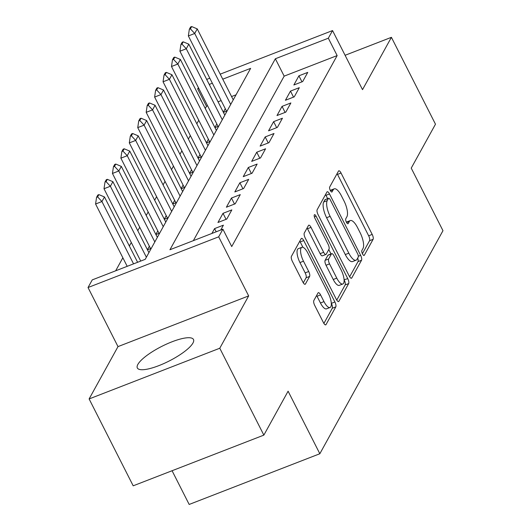 <?xml version="1.0" encoding="UTF-8"?>
<svg xmlns="http://www.w3.org/2000/svg" width="531" height="531" viewBox="0 0 531 531"><rect width="100%" height="100%" fill="white"/><g stroke="black" fill="none" stroke-linecap="round" stroke-linejoin="round"><path stroke-width="0.8" d="M362.507 253.924A2.774 0.956 68.8 0 0 364.087 255.464A2.774 0.956 68.8 0 0 364.299 255.265L373.094 239.328A3.963 1.367 68.8 0 0 372.191 234.417L341.041 173.013A3.963 1.367 68.8 0 0 338.778 170.823A3.963 1.367 68.8 0 0 338.479 171.101L329.685 187.038A2.774 0.956 68.8 0 0 330.315 190.476A2.774 0.956 68.8 0 0 331.902 192.01A2.774 0.956 68.8 0 0 332.107 191.817L333.242 189.753A12.678 4.381 68.8 0 1 334.198 188.85A12.678 4.381 68.8 0 1 341.433 195.866L344.028 200.983A12.678 4.381 68.8 0 1 346.916 216.701L345.781 218.765A2.774 0.956 68.8 0 0 346.411 222.204A2.774 0.956 68.8 0 0 347.991 223.737A2.774 0.956 68.8 0 0 348.203 223.538L349.338 221.473A12.678 4.381 68.8 0 1 350.294 220.571A12.678 4.381 68.8 0 1 357.529 227.593L360.124 232.711A12.678 4.381 68.8 0 1 363.012 248.428L361.877 250.486A2.774 0.956 68.8 0 0 362.507 253.924M192.952 343.039A31.482 8.191 -26.9 0 0 193.483 339.482A31.482 8.191 -26.9 0 0 166.867 343.949A31.482 8.191 -26.9 0 0 137.868 364.412A31.482 8.191 -26.9 0 0 137.337 367.97A31.482 8.191 -26.9 0 0 163.946 363.503A31.482 8.191 -26.9 0 0 192.952 343.039M313.828 300.539A3.963 1.367 68.8 0 0 314.73 305.451L323.472 322.675A3.963 1.367 68.8 0 0 325.735 324.866A3.963 1.367 68.8 0 0 326.027 324.587L335.798 306.891A3.963 1.367 68.8 0 0 334.895 301.98L303.745 240.576A3.963 1.367 68.8 0 0 301.482 238.386A3.963 1.367 68.8 0 0 301.183 238.665L291.419 256.36A3.963 1.367 68.8 0 0 292.322 261.272L302.876 282.08A3.963 1.367 68.8 0 0 305.139 284.277A3.963 1.367 68.8 0 0 305.438 283.992L309.613 276.419A3.963 1.367 68.8 0 0 308.71 271.507L303.48 261.192A10.6 3.657 68.8 0 1 301.86 247.3A10.6 3.657 68.8 0 1 307.907 253.168L328.417 293.59A10.6 3.657 68.8 0 1 330.036 307.482A10.6 3.657 68.8 0 1 323.983 301.615L320.565 294.878A3.963 1.367 68.8 0 0 318.308 292.681A3.963 1.367 68.8 0 0 318.009 292.966L313.828 300.539M263.854 435.121L133.195 485.819L89.115 398.94L219.774 348.236L263.854 435.121L288.101 391.194L319.835 453.746L442.973 230.686L411.233 168.128L435.48 124.201L391.407 37.323L362.52 89.646L332.545 30.566L328.331 38.205L337.145 55.582L231.722 246.563L222.901 229.186L218.686 236.826L88.027 287.53L92.248 279.89L145.215 259.334L250.639 68.353L222.748 79.179M219.774 348.236L248.661 295.906L218.686 236.826M349.219 276.034A3.963 1.367 68.8 0 0 351.476 278.231A3.963 1.367 68.8 0 0 351.774 277.945L361.545 260.25A3.963 1.367 68.8 0 0 360.642 255.338L329.492 193.934A3.963 1.367 68.8 0 0 327.229 191.744A3.963 1.367 68.8 0 0 326.93 192.023L317.16 209.718A3.963 1.367 68.8 0 0 318.069 214.63L349.219 276.034M348.668 283.567L338.904 301.269A3.963 1.367 68.8 0 1 338.605 301.548A3.963 1.367 68.8 0 1 336.342 299.358L305.192 237.954A3.963 1.367 68.8 0 1 304.29 233.043L308.471 225.469A3.963 1.367 68.8 0 1 308.77 225.184A3.963 1.367 68.8 0 1 311.027 227.381L323.664 252.285A3.963 1.367 68.8 0 0 325.921 254.475A3.963 1.367 68.8 0 0 326.22 254.196L328.994 249.172A3.963 1.367 68.8 0 0 328.092 244.26L314.936 218.334A2.774 0.956 68.8 0 1 314.518 214.697A2.774 0.956 68.8 0 1 316.098 216.23L347.765 278.662A3.963 1.367 68.8 0 1 348.668 283.567L345.137 284.941L336.767 300.108M391.407 37.323L345.09 55.29M149.364 246.211L147.426 249.723M157.8 230.932L155.855 234.443M166.23 215.652L164.291 219.164M174.666 200.373L172.728 203.891M183.095 185.093L181.157 188.611M191.532 169.82L189.594 173.332M199.968 154.541L198.03 158.052M208.398 139.261L206.459 142.773M216.834 123.982L214.896 127.493M302.683 81.562L307.748 72.395L298.92 75.82L293.855 84.987L302.683 81.562M294.254 96.841L299.311 87.675L290.484 91.1L285.426 100.266L294.254 96.841M285.817 112.121L290.875 102.948L282.047 106.379L276.99 115.546L285.817 112.121M277.381 127.394L282.446 118.227L273.618 121.652L268.553 130.825L277.381 127.394M268.951 142.673L274.009 133.507L265.181 136.932L260.124 146.098L268.951 142.673M260.515 157.953L265.58 148.786L256.745 152.211L251.687 161.378L260.515 157.953M252.079 173.232L257.143 164.066L248.316 167.491L243.251 176.657L252.079 173.232M243.649 188.512L248.707 179.345L239.879 182.77L234.821 191.937L243.649 188.512M235.213 203.791L240.277 194.625L231.45 198.05L226.385 207.216L235.213 203.791M226.783 219.064L231.841 209.898L223.013 213.323L217.949 222.496L226.783 219.064M220.73 230.036L223.405 225.177L214.577 228.602L211.902 233.461M337.145 55.582L284.171 76.139L193.357 240.649M207.628 105.842L206.486 106.286L205.258 108.503M198.767 120.271L196.828 123.783M190.33 135.551L188.392 139.062M181.901 150.831L179.956 154.342M173.464 166.103L171.526 169.621M165.028 181.383L163.09 184.901M156.599 196.662L154.654 200.174M148.162 211.942L146.224 215.453M139.726 227.222L137.788 230.733M131.296 242.501L129.352 246.012M122.86 257.774L115.672 270.797M236.029 94.823L231.569 96.549M221.155 100.591L218.042 101.799M225.27 108.702L223.325 112.22M223.385 112.333L227.175 110.866M214.955 127.613L218.739 126.139M206.519 142.892L210.309 141.419M198.083 158.165L201.873 156.698M189.653 173.445L193.437 171.978M181.217 188.724L185.007 187.257M172.781 204.004L176.571 202.537M164.351 219.283L168.135 217.81M155.915 234.563L159.705 233.089M147.479 249.835L151.269 248.369M172.071 470.731L189.175 504.45L319.835 453.746M248.661 295.906L118.001 346.61L89.115 398.94M118.001 346.61L88.027 287.53M206.486 106.286L197.671 88.909L198.382 87.615M328.331 38.205L275.357 58.762L169.933 249.743L222.901 229.186M206.685 79.411L209.791 78.203M220.206 74.161L332.545 30.566M212.34 83.214L209.227 84.422M198.813 88.465L197.671 88.909M284.171 76.139L275.357 58.762M298.92 75.82L301.973 81.84M290.484 91.1L293.537 97.12M282.047 106.379L285.101 112.393M273.618 121.652L276.671 127.672M265.181 136.932L268.235 142.952M256.745 152.211L259.798 158.231M248.316 167.491L251.369 173.511M239.879 182.77L242.932 188.79M231.45 198.05L234.503 204.063M223.013 213.323L226.067 219.343M214.577 228.602L216.197 231.788M350.294 220.571L346.763 221.945A12.678 4.381 68.8 0 0 346.385 222.15M334.198 188.85L330.667 190.217A12.678 4.381 68.8 0 0 330.295 190.43M362.394 253.692L369.563 240.702A3.963 1.367 68.8 0 0 368.66 235.791L337.51 174.387A3.963 1.367 68.8 0 0 337.085 173.637M327.654 198.64L325.961 195.308A3.963 1.367 68.8 0 0 325.536 194.558M349.644 276.784L358.013 261.617A3.963 1.367 68.8 0 0 357.688 258.073M358.213 257.123A2.774 0.956 68.8 0 0 357.575 253.685L330.236 199.789A2.774 0.956 68.8 0 0 328.649 198.255A2.774 0.956 68.8 0 0 328.443 198.448L327.242 200.625A12.678 4.381 68.8 0 0 330.129 216.343L348.821 253.181A12.678 4.381 68.8 0 0 356.055 260.203A12.678 4.381 68.8 0 0 357.011 259.301L358.213 257.123M328.649 198.255L325.118 199.623A2.774 0.956 68.8 0 0 324.912 199.822L328.443 198.448M356.055 260.203L352.524 261.571A12.678 4.381 68.8 0 1 345.289 254.555L326.598 217.71A12.678 4.381 68.8 0 1 323.711 201.992L324.912 199.822M325.921 254.475L322.39 255.842A3.963 1.367 68.8 0 1 320.133 253.652L307.495 228.748A3.963 1.367 68.8 0 0 307.071 227.998M328.782 249.557L330.999 253.937M344.088 279.731L347.765 278.662M336.773 278.125A10.6 3.657 68.8 0 0 342.82 283.992A10.6 3.657 68.8 0 0 341.201 270.1L333.972 255.856A3.963 1.367 68.8 0 0 331.716 253.665A3.963 1.367 68.8 0 0 331.417 253.944L328.643 258.969A3.963 1.367 68.8 0 0 329.545 263.88L336.773 278.125L333.242 279.492A10.6 3.657 68.8 0 0 339.289 285.359L342.82 283.992M331.716 253.665L328.185 255.033A3.963 1.367 68.8 0 0 327.886 255.318L331.417 253.944M333.242 279.492L326.014 265.248A3.963 1.367 68.8 0 1 325.111 260.336L327.886 255.318M345.137 284.941A3.963 1.367 68.8 0 0 344.234 280.029M330.036 307.482L326.505 308.85A10.6 3.657 68.8 0 1 320.452 302.982L317.034 296.245A3.963 1.367 68.8 0 0 316.609 295.495M301.86 247.3L298.329 248.667A10.6 3.657 68.8 0 0 299.949 262.56L303.48 261.192M303.301 282.831L306.082 277.786A3.963 1.367 68.8 0 0 305.179 272.881L299.949 262.56M302.935 247.313L300.214 241.95A3.963 1.367 68.8 0 0 299.789 241.193M323.897 323.425L332.267 308.259A3.963 1.367 68.8 0 0 331.364 303.347L331.298 303.221M233.248 99.861L197.24 28.893L194.711 33.48L230.713 104.448M190.403 28.84L191.671 26.55L190.609 26.962L189.341 29.251L190.403 28.84L194.711 33.48L188.352 35.942L226.498 111.125M197.24 28.893L191.671 26.55M189.341 29.251L188.352 35.942M224.812 115.141L188.81 44.173L186.275 48.759L222.283 119.727M181.967 44.119L183.235 41.83L182.173 42.241L180.912 44.531L181.967 44.119L186.275 48.759L179.923 51.222L218.062 126.405M188.81 44.173L183.235 41.83M180.912 44.531L179.923 51.222M216.376 130.42L180.374 59.452L177.845 64.032L213.847 135.007M173.537 59.399L174.799 57.109L173.743 57.521L172.475 59.811L173.537 59.399L177.845 64.032L171.486 66.501L209.626 141.684M180.374 59.452L174.799 57.109M172.475 59.811L171.486 66.501M207.946 145.7L171.938 74.732L169.409 79.311L205.411 150.28M165.101 74.679L166.369 72.389L165.307 72.793L164.039 75.09L165.101 74.679L169.409 79.311L163.05 81.781L201.196 156.964M171.938 74.732L166.369 72.389M164.039 75.09L163.05 81.781M199.51 160.979L163.508 90.011L160.973 94.591L196.981 165.559M156.665 89.958L157.933 87.661L156.871 88.073L155.61 90.37L156.665 89.958L160.973 94.591L154.621 97.06L192.76 172.236M163.508 90.011L157.933 87.661M155.61 90.37L154.621 97.06M191.074 176.252L155.072 105.284L152.543 109.871L188.545 180.839M148.235 105.231L149.496 102.941L148.441 103.353L147.173 105.642L148.235 105.231L152.543 109.871L146.184 112.34L184.33 187.516M155.072 105.284L149.496 102.941M147.173 105.642L146.184 112.34M182.644 191.532L146.636 120.564L144.107 125.15L180.115 196.118M139.799 120.51L141.067 118.221L140.005 118.632L138.737 120.922L139.799 120.51L144.107 125.15L137.748 127.613L175.894 202.796M146.636 120.564L141.067 118.221M138.737 120.922L137.748 127.613M174.208 206.811L138.206 135.843L135.671 140.43L171.679 211.398M131.363 135.79L132.631 133.5L131.569 133.912L130.307 136.201L131.363 135.79L135.671 140.43L129.318 142.892L167.457 218.075M138.206 135.843L132.631 133.5M130.307 136.201L129.318 142.892M165.772 222.091L129.77 151.123L127.241 155.702L163.243 226.677M122.933 151.069L124.194 148.78L123.139 149.191L121.871 151.481L122.933 151.069L127.241 155.702L120.882 158.172L159.028 233.355M129.77 151.123L124.194 148.78M121.871 151.481L120.882 158.172M157.342 237.37L121.334 166.402L118.805 170.982L154.813 241.95M114.497 166.349L115.765 164.059L114.703 164.464L113.442 166.761L114.497 166.349L118.805 170.982L112.453 173.451L150.592 248.634M121.334 166.402L115.765 164.059M113.442 166.761L112.453 173.451M148.906 252.65L112.904 181.682L110.375 186.262L146.377 257.23M106.061 181.629L107.328 179.332L106.266 179.743L105.005 182.04L106.061 181.629L110.375 186.262L104.016 188.731L140.722 261.079M112.904 181.682L107.328 179.332M105.005 182.04L104.016 188.731M137.609 262.287L104.468 196.955L101.939 201.541L133.553 263.861M97.631 196.908L98.892 194.611L97.837 195.023L96.569 197.313L97.631 196.908L101.939 201.541L95.58 204.01L127.194 266.323M104.468 196.955L98.892 194.611M96.569 197.313L95.58 204.01M363.801 255.457L364.299 255.265M331.609 192.003L332.107 191.817M347.705 223.73L348.203 223.538M346.597 222.542L349.338 221.473M330.501 190.815L333.242 189.753M337.51 174.387L341.041 173.013M368.66 235.791L372.191 234.417M369.563 240.702L373.094 239.328M325.961 195.308L329.492 193.934M358.339 256.234L360.642 255.338M358.013 261.617L361.545 260.25M351.071 278.217L351.774 277.945M323.711 201.992L327.242 200.625M326.598 217.71L330.129 216.343M345.289 254.555L348.821 253.181M338.194 301.542L338.904 301.269M307.495 228.748L311.027 227.381M320.133 253.652L323.664 252.285M314.385 216.9L316.098 216.23M325.111 260.336L328.643 258.969M326.014 265.248L329.545 263.88M317.034 296.245L320.565 294.878M320.452 302.982L323.983 301.615M305.179 272.881L308.71 271.507M306.082 277.786L309.613 276.419M304.728 284.264L305.438 283.992M300.214 241.95L303.745 240.576M331.364 303.347L334.895 301.98M332.267 308.259L335.798 306.891M325.324 324.859L326.027 324.587"/></g></svg>
